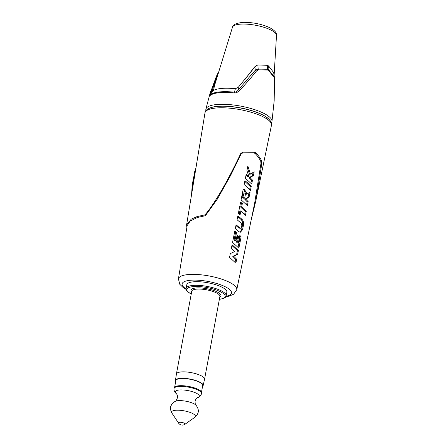 <?xml version="1.0" encoding="UTF-8"?>
<svg xmlns="http://www.w3.org/2000/svg" width="447" height="447" viewBox="0 0 447 447"><rect width="100%" height="100%" fill="white"/><g stroke="black" fill="none" stroke-linecap="round" stroke-linejoin="round"><path stroke-width="0.67" d="M193.076 281.85A20.361 5.783 10.5 0 1 215.253 284.566A20.361 5.783 10.5 0 1 226.847 292.17L226.171 295.819A20.361 5.783 -169.5 0 0 214.577 288.209A20.361 5.783 -169.5 0 0 192.4 285.493A20.361 5.783 -169.5 0 0 186.125 288.399L186.801 284.75A20.361 5.783 10.5 0 1 193.076 281.85M175.447 380.47L176.409 374.05A14.31 4.062 10.5 0 1 176.414 374.01A14.31 4.062 10.5 0 1 180.823 371.971A14.31 4.062 10.5 0 1 200.742 375.53A14.31 4.062 10.5 0 1 204.558 379.229A14.31 4.062 10.5 0 1 204.547 379.268L203.145 385.605A14.086 4.001 -169.5 0 0 199.401 381.928A14.086 4.001 -169.5 0 0 179.795 378.425A14.086 4.001 -169.5 0 0 175.447 380.47A14.086 4.001 -169.5 0 0 175.699 381.475M202.547 386.454A14.086 4.001 -169.5 0 0 203.145 385.605M174.676 387.001L175.867 380.565A13.65 3.878 10.5 0 1 184.667 378.57A13.65 3.878 10.5 0 1 199.077 382.017A13.65 3.878 10.5 0 1 202.714 385.543L201.524 391.98M197.971 389.287A13.991 3.973 10.5 0 1 201.698 392.896L201.563 393.617A13.991 3.973 10.5 0 0 197.837 390.002A13.991 3.973 -169.5 0 0 183.063 386.471A13.991 3.973 -169.5 0 0 174.051 388.516L174.185 387.8A13.991 3.973 -169.5 0 1 183.197 385.75A13.991 3.973 -169.5 0 1 197.971 389.287M245.235 195.333C245.386 193.629 244.906 192.858 243.788 193.015L242.805 193.121L244.068 192.858L243.034 196.797L244.671 198.172L245.235 195.333M225.785 296.763L229.071 296.16L233.597 294.243L236.765 289.712L254.684 203.022L260.947 163.529L260.785 161.451C259.618 158.847 257.718 156.176 255.086 153.438L254.164 152.991L242.85 152.852L241.162 153.908M253.415 175.531L250.085 177.649L252.494 180.135L251.711 184.052L245.392 178.275L246.18 174.358L248.884 176.559L246.928 170.62L247.856 165.982L250.449 174.118L254.17 171.76L253.415 175.531L252.426 175.637L249.108 177.755L251.505 180.242L250.912 183.175M248.543 183.639L251.236 186.399L250.454 190.316L244.14 184.538L244.922 180.622L248.543 183.639M249.102 197.071L245.777 199.183L248.18 201.664L247.398 205.581L241.084 199.803L242.972 190.349L244.168 188.891L246.632 193.193L246.783 194.154L250.108 192.048L249.102 197.071L248.113 197.177L244.8 199.284L247.191 201.77L246.604 204.704M240.866 210.889L240.067 214.862L238.34 213.498L240.615 202.156L242.341 203.519L241.648 206.978L246.236 211.386L245.453 215.303L240.866 210.889L239.883 210.995L239.24 214.191M241.497 218.862L242.118 219.455C243.431 220.952 243.878 222.885 243.459 225.249L242.598 229.551L240.464 232.216L238.927 231.708L235.295 228.702L236.077 224.785L239.899 227.981L240.598 228.255L241.492 227.182L241.81 225.579L241.229 223.265L237.083 219.762L237.871 215.845L241.497 218.862M238.357 242.85L239.843 235.418L241.14 236.826L238.871 248.169L232.552 242.397L234.826 231.049L236.558 232.412L235.072 239.843L236.016 240.648L237.15 234.977L238.1 235.826L238.67 236.362L237.536 242.034L238.357 242.85L237.374 242.95L236.552 242.134L237.687 236.463L236.988 235.804M237.642 254.304L233.792 256.31L236.659 259.238L235.871 263.149L229.551 257.371L230.311 253.594L234.764 251.521L231.3 248.661L232.082 244.744L238.402 250.521L237.642 254.304L236.653 254.404L232.809 256.416L235.664 259.338L235.077 262.266M244.671 198.172L243.688 198.272L242.045 196.903L242.805 193.121M243.034 196.797L242.045 196.903M248.99 192.78L248.113 197.177M243.704 189.059L245.805 194.261L246.783 194.154M244.772 181.376L250.247 186.505L249.661 189.439M253.052 172.497L252.426 175.637M247.482 167.843L249.471 174.218L250.449 174.118M246.029 175.112L247.906 176.666L248.884 176.559M241.648 206.978L240.665 207.078L245.247 211.492L244.66 214.426M240.665 207.078L241.358 203.62L240.464 202.904M237.72 216.594L241.14 219.555C242.447 221.058 242.889 222.992 242.47 225.355L241.609 229.657L239.961 232.194M235.927 225.539L238.922 228.087L240.603 228.255M239.653 236.368L240.151 236.932L238.078 247.292M235.072 239.843L234.088 239.95L235.038 240.749L236.016 240.648M234.088 239.95L235.575 232.518L234.675 231.797M231.932 245.492L237.407 250.627L236.653 254.404M248.18 201.664L247.191 201.77M245.777 199.183L244.8 199.284M251.292 219.427L255.779 201.1L261.802 163.68L261.607 160.954C260.713 158.663 258.791 155.964 255.846 152.857L254.617 152.265L243.028 152.053L240.749 153.517L241.117 153.992L230.719 175.224L217.315 199.133L205.413 215.683L197.283 217.516L190.187 221.058L187.187 225.528L178.426 278.9L179.778 284.292L183.292 287.672L186.148 289.421M242.85 152.852L243.028 152.053M240.749 153.517L240.732 153.55C233.977 167.86 227.244 180.739 220.533 192.193C213.409 203.949 208.185 211.504 204.877 214.862L196.842 216.678L191.249 219.153L186.617 224.763L204.972 112.946A33.81 9.605 10.5 0 1 226.668 107.939A33.81 9.605 10.5 0 1 262.456 116.483A33.81 9.605 10.5 0 1 271.458 125.266L255.779 201.1L251.259 219.594M241.95 153.103L241.145 153.964L240.732 153.55M205.413 215.683L204.877 214.862M191.802 193.171L193.417 179.118L195.831 168.631M191.579 194.546L193.199 179.236M191.556 194.663L192.115 186.46L193.205 179.23L195.909 168.161M260.942 163.546L261.802 163.68M260.947 163.518L261.808 163.641M210.135 95.502A3.643 3.403 -130.9 0 1 210.448 94.73C210.073 95.205 210.129 94.563 210.615 92.792L216.354 76.426L210.001 93.68C209.637 95.457 209.682 96.066 210.135 95.502A32.715 9.292 10.5 0 1 234.245 92.948C235.552 93.322 237.307 92.523 239.525 90.551C244.945 84.818 250.611 78.303 256.517 71.012L258.422 69.793L268.245 70.084L274.039 77.309L274.464 79.644L274.167 100.86M239.525 90.551A3.643 0.939 -139.4 0 0 238.424 89.841L255.298 70.201L258.187 69.006L268.256 69.296L274.123 76.672L274.542 78.354L273.704 72.649L274.123 76.672A3.643 2.498 156.5 0 1 274.039 77.309M268.781 70.442A3.643 2.034 133.3 0 0 268.943 69.743L268.586 65.932L267.222 65.279L257.852 65.022L258.187 69.006A3.643 1.682 83.3 0 1 258.422 69.793M257.852 65.022L256.846 65.279L254.896 66.977L255.298 70.201A3.643 1.676 35.8 0 1 256.517 71.012M244.945 79.493L254.349 67.179L254.896 66.977L238.251 87.349L238.424 89.841C236.776 91.736 235.446 92.518 234.435 92.188L235.39 88.718A31.189 8.856 -169.5 0 0 212.47 91.149L212.325 91.21M210.001 93.68A3.643 2.593 13.1 0 1 210.615 92.792L212.331 90.098L213.431 90.478M267.675 69.911A3.643 2.604 94.6 0 0 267.518 69.056L267.222 65.279M274.151 74.811L276.497 35.347A22.395 6.359 10.5 0 0 270.496 29.815A22.395 6.359 10.5 0 0 247.269 24.188A22.395 6.359 10.5 0 0 232.49 27.189L214.722 84.941L213.465 90.311M254.349 67.179L256.846 65.279M238.251 87.349L235.39 88.718M234.245 92.948A3.643 0.922 -84 0 1 234.435 92.188A32.542 9.242 10.5 0 0 210.448 94.73L212.47 91.149L212.331 90.098L218.326 72.341M273.704 72.649L268.586 65.932M250.085 177.649L249.108 177.755M252.494 180.135L251.505 180.242M251.236 186.399L250.247 186.505M246.236 211.386L245.247 211.492M242.341 203.519L241.358 203.62M238.67 236.362L237.687 236.463M237.536 242.034L236.552 242.134M241.14 236.826L240.151 236.932M236.558 232.412L235.575 232.518M238.402 250.521L237.407 250.627M233.792 256.31L232.809 256.416M236.659 259.238L235.664 259.338M226.037 296.288A25.116 7.135 -169.5 0 0 224.824 286.555A25.116 7.135 -169.5 0 0 191.551 280.168A25.116 7.135 -169.5 0 0 186.086 288.885M219.376 299.255A19.456 5.526 -169.5 0 0 219.807 291.427A19.456 5.526 -169.5 0 0 192.858 286.65A19.456 5.526 -169.5 0 0 191.238 294.037M191.651 291.807A15.22 4.325 10.5 0 1 195.713 288.024A15.22 4.325 10.5 0 1 214.549 290.813A15.22 4.325 10.5 0 1 219.79 297.02M176.414 374.01L191.757 291.215A14.31 4.062 10.5 0 1 196.166 289.175A14.31 4.062 10.5 0 1 211.755 291.086A14.31 4.062 10.5 0 1 219.902 296.434L204.558 379.229M202.592 386.208A13.857 3.934 -169.5 0 0 196.071 380.738A13.857 3.934 -169.5 0 0 179.94 378.559A13.857 3.934 -169.5 0 0 175.749 381.23M197.552 397.59A12.253 3.481 10.5 0 0 196.043 393.064A12.253 3.481 -169.5 0 0 180.454 389.924A12.253 3.481 -169.5 0 0 176.375 393.662L176.42 393.701C174.621 392.399 173.833 390.672 174.051 388.516M176.364 393.656C176.8 394.5 177.627 394.433 177.414 397.841C176.436 400.322 175.649 401.49 175.04 401.339A11.41 3.241 -169.5 0 1 193.512 403.535A11.41 3.241 10.5 0 1 196.049 405.233C195.434 405.166 195.11 403.797 195.082 401.132C196.093 397.875 196.842 398.221 197.563 397.584L197.496 397.606C199.323 397.322 200.681 395.992 201.563 393.617M171.849 413L178.554 423.069A3.386 0.961 -169.5 0 1 180.253 422.286A3.386 0.961 -169.5 0 1 184.237 423.158A3.386 0.961 10.5 0 1 184.974 424.259L194.842 417.263A12.13 3.447 10.5 0 0 192.21 413.307A12.13 3.447 -169.5 0 0 177.934 410.19A12.13 3.447 -169.5 0 0 171.849 413C169.15 407.133 170.894 406.681 171.76 404.222L175.04 401.339M236.765 289.712A29.664 8.426 -169.5 0 0 228.864 282.001A29.664 8.426 -169.5 0 0 197.468 274.508A29.664 8.426 -169.5 0 0 178.426 278.9M254.65 153.114L255.265 152.427M254.164 152.991L254.617 152.265M242.905 152.852L243.101 152.053M195.942 167.955L194.613 171.844L193.417 179.118M260.802 161.484A0.682 0.525 -22.1 0 0 261.629 160.998M260.785 161.451A0.682 0.531 -23.6 0 0 261.607 160.954M255.086 153.438A0.682 0.386 -43.7 0 0 255.846 152.857M197.283 217.516L196.842 216.678M210.202 107.878A32.262 9.163 10.5 0 1 261.752 114.41A32.262 9.163 10.5 0 1 268.384 118.662M205.799 110.906L205.86 109.18A33.626 9.549 10.5 0 1 227.786 104.469A33.626 9.549 10.5 0 1 262.981 112.935A33.626 9.549 10.5 0 1 271.972 121.433L274.173 100.776L274.542 78.354M268.256 69.296A3.643 2.414 115.7 0 1 268.245 70.084M242.118 219.455L241.14 219.555M243.459 225.249L242.47 225.355M242.598 229.551L241.609 229.657M239.899 227.981L238.922 228.087M186.125 288.399L186.416 290.176L187.299 291.405L191.221 294.115M219.365 299.328L219.376 299.328C226.556 298.076 225.204 297.205 226.171 295.819M194.842 417.263C197.831 414.503 200.34 410.949 196.049 405.233M178.554 423.069A4.548 4.548 0 0 0 184.974 424.259M230.719 175.224L241.145 153.969M186.617 224.763L186.852 227.562M204.972 112.946C204.894 110.862 208.017 106.9 218.913 106.325C231.401 105.458 250.963 109.208 261.819 114.561C269.943 118.176 272.614 123.528 271.458 125.266M210.531 91.562L205.86 109.18M216.354 76.426L218.499 71.984M232.49 27.189C232.708 24.697 236.295 23.082 243.241 22.35C252.622 22.266 261.389 24.009 269.541 27.585C277.604 31.927 276.168 34.168 276.497 35.347M271.407 123.07L271.972 121.433"/></g></svg>
